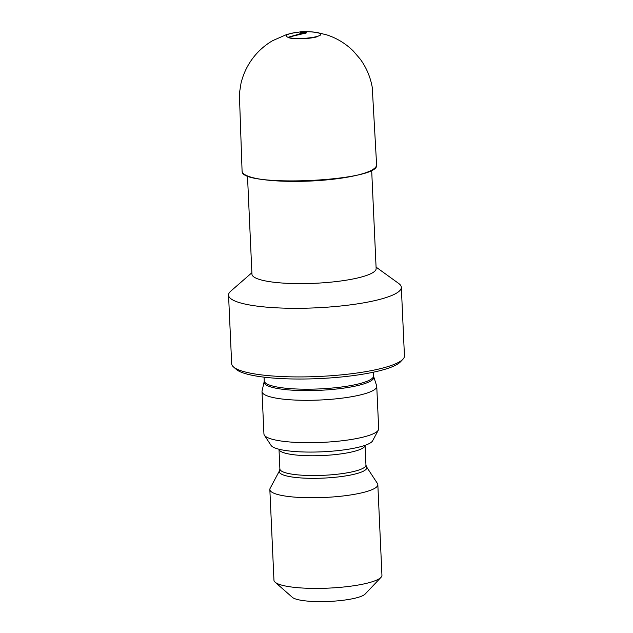 <?xml version="1.0" encoding="UTF-8"?>
<svg xmlns="http://www.w3.org/2000/svg" width="633" height="633" viewBox="0 0 633 633"><rect width="100%" height="100%" fill="white"/><g stroke="black" fill="none" stroke-linecap="round" stroke-linejoin="round"><path stroke-width="0.95" d="M251.879 272.744L230.8 291.117A86.484 16.648 -2.6 0 0 228.553 295.144A86.484 16.648 -2.6 0 0 236.837 301.759A86.484 16.648 -2.6 0 0 334.232 306.617A86.484 16.648 -2.6 0 0 401.33 287.295A86.484 16.648 -2.6 0 0 398.727 283.489L376.065 267.102M228.553 295.144L231.67 363.753A86.484 16.648 -2.6 0 0 233.49 366.942A86.484 16.648 -2.6 0 0 239.947 370.368A86.484 16.648 -2.6 0 0 328.954 375.891A86.484 16.648 -2.6 0 0 402.92 359.251A86.484 16.648 -2.6 0 0 404.447 355.912L401.33 287.295M247.487 175.919L251.95 274.168A62.161 11.964 -2.6 0 0 257.9 278.924A62.161 11.964 -2.6 0 0 327.902 282.421A62.161 11.964 -2.6 0 0 376.137 268.527L371.674 170.277M313.786 37.545A18.128 3.489 -2.6 0 0 312.9 37.474M293.973 38.336A18.128 3.489 -2.6 0 0 293.103 38.486M402.92 359.251L400.388 361.918A83.778 16.126 177.4 0 1 328.733 378.036A83.778 16.126 177.4 0 1 242.51 372.695A83.778 16.126 177.4 0 1 236.259 369.371L233.49 366.942M262.062 390.996A57.429 11.054 -2.6 0 0 262.015 391.582A57.429 11.054 -2.6 0 0 267.514 395.973A57.429 11.054 -2.6 0 0 332.19 399.201A57.429 11.054 -2.6 0 0 376.754 386.367A57.429 11.054 -2.6 0 0 376.643 385.79L373.715 376.722A54.913 10.571 177.4 0 1 332.61 389.414A54.913 10.571 177.4 0 1 269.365 386.454A54.913 10.571 177.4 0 1 264.159 381.691L262.062 390.996M262.015 391.582L263.937 433.969A57.429 11.054 -2.6 0 0 264.365 435.203A57.429 11.054 -2.6 0 0 269.436 438.36A57.429 11.054 -2.6 0 0 330.924 441.85A57.429 11.054 -2.6 0 0 378.36 430.029A57.429 11.054 -2.6 0 0 378.676 428.755L376.754 386.367M264.365 435.203L271.035 445.379A51.186 9.851 -2.6 0 0 275.553 448.196A51.186 9.851 -2.6 0 0 330.355 451.313A51.186 9.851 -2.6 0 0 372.647 440.766L378.36 430.029M275.023 493.669A54.05 10.405 -2.6 0 0 335.894 496.707A54.05 10.405 -2.6 0 0 377.83 484.633A54.05 10.405 -2.6 0 0 377.426 483.47L366.475 466.75A43.804 8.435 177.4 0 1 335.221 477.258A43.804 8.435 177.4 0 1 283.481 475.019A43.804 8.435 177.4 0 1 279.525 470.699L270.133 488.344A54.05 10.405 -2.6 0 0 269.84 489.531A54.05 10.405 -2.6 0 0 275.023 493.669M269.84 489.531L273.954 580.184A54.05 10.405 -2.6 0 0 275.102 582.178A54.05 10.405 -2.6 0 0 279.137 584.322A54.05 10.405 -2.6 0 0 334.762 587.764A54.05 10.405 -2.6 0 0 380.987 577.367A54.05 10.405 -2.6 0 0 381.944 575.278L377.83 484.633M275.102 582.178L292.367 597.346A37.157 7.153 -2.6 0 0 295.144 598.818A37.157 7.153 -2.6 0 0 333.385 601.192A37.157 7.153 -2.6 0 0 365.17 594.039L380.987 577.367M314.886 32.212L318.621 33.003C329.469 36.255 296.956 40.813 288.007 37.307C284.771 36.002 285.958 34.657 291.56 33.264L300.256 31.903C302.376 31.452 307.242 31.555 314.846 32.212M376.611 165.173L376.595 165.363C374.886 172.722 347.731 179.012 312.623 180.943C272.878 182.826 243.42 178.546 242.138 171.48L242.107 170.981M376.564 165.173C379.681 181.426 240.603 187.7 242.13 171.282M292.636 33.035C286.148 34.459 284.597 35.883 287.999 37.307L303.136 32.924L306.245 32.584C303.294 32.156 301.173 32.346 299.876 33.161C302.099 33.873 304.323 33.771 306.562 32.853L288.007 37.307L289.692 37.751C296.007 39.206 310.882 38.534 317.07 36.524C320.955 35.258 321.477 34.079 318.636 33.003M264.064 377.165L264.23 380.876A54.723 10.539 -2.6 0 0 269.476 385.062A54.723 10.539 -2.6 0 0 331.106 388.14A54.723 10.539 -2.6 0 0 373.573 375.907L373.399 372.196M284.019 472.281A43.076 8.292 -2.6 0 0 332.531 474.703A43.076 8.292 -2.6 0 0 365.961 465.081L365.059 445.323A43.076 8.292 177.4 0 1 331.589 454.937A43.076 8.292 177.4 0 1 283.117 452.508A43.076 8.292 177.4 0 1 278.995 449.232L279.889 468.99A43.076 8.292 -2.6 0 0 284.019 472.281M318.605 32.995L313.786 32.077M373.715 376.722L373.573 375.907M264.23 380.876L264.159 381.691M279.525 470.699L279.889 468.99M366.475 466.75L365.961 465.081M288.197 37.371L289.669 37.735M289.613 37.972C294.432 39.278 309.695 39.024 317.204 36.73M376.603 164.809L372.251 87.354C370.408 77.044 366.42 67.652 360.28 59.17L353.317 51.044C345.776 43.622 336.985 38.249 326.945 34.934L316.215 32.291L311.65 31.864M242.075 170.95L239.369 93.637L241.015 83.255C243.491 73.032 248.081 63.854 254.782 55.736C259.862 49.667 265.828 44.634 272.673 40.647L286.86 34.435L294.764 32.631"/></g></svg>

